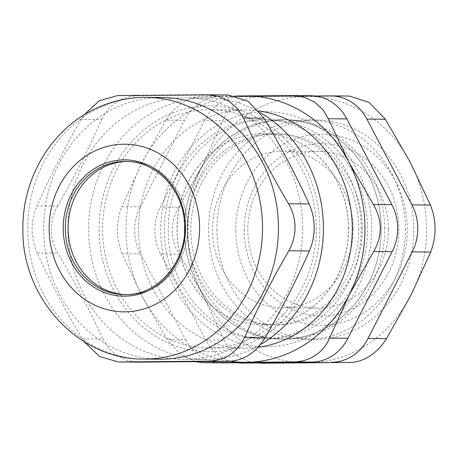 <?xml version="1.0" encoding="UTF-8"?>
<svg xmlns="http://www.w3.org/2000/svg" width="458" height="458" viewBox="0 0 458 458"><rect width="100%" height="100%" fill="white"/><g stroke="black" fill="none" stroke-linecap="round" stroke-linejoin="round"><path stroke-width="0.34" stroke-dasharray="2.29 1.72" d="M127.232 294.649A66.599 59.752 -89.5 0 1 125.847 294.614A66.599 59.752 -89.5 0 0 187.58 228.588A66.599 59.752 -89.5 0 0 127.038 161.462A66.599 59.752 -89.5 0 1 128.423 161.456L125.658 161.434A66.599 59.752 90.5 0 1 184.814 227.506A66.599 59.752 90.5 0 1 124.467 294.62L127.232 294.649A66.599 59.752 -89.5 0 0 187.585 227.534A66.599 59.752 -89.5 0 0 128.423 161.456M184.397 230.294A109.691 98.418 -89.5 0 0 332.519 324.001A109.691 98.418 -89.5 0 0 331.523 134.022A109.691 98.418 -89.5 0 0 184.397 230.294M353.112 228.828A78.352 70.297 90.5 0 1 282.111 307.787A78.352 70.297 90.5 0 1 212.518 228.811A78.352 70.297 90.5 0 1 283.513 151.088A78.352 70.297 90.5 0 1 353.112 228.828M388.395 229.143A78.352 70.297 -89.5 0 0 318.802 151.409A78.352 70.297 -89.5 0 0 247.801 230.363A78.352 70.297 -89.5 0 0 317.4 308.102A78.352 70.297 -89.5 0 0 388.395 229.143M99.105 229.739A123.013 110.372 -89.5 0 0 265.216 334.832A123.013 110.372 -89.5 0 0 264.1 121.776A123.013 110.372 -89.5 0 0 99.105 229.739M316.323 227.855A119.091 106.857 90.5 0 1 208.407 347.868A119.091 106.857 90.5 0 1 102.621 227.826A119.091 106.857 90.5 0 1 210.537 109.697A119.091 106.857 90.5 0 1 316.323 227.855M260.321 344.634A130.845 117.397 90.5 0 1 204.841 359.593A130.845 117.397 90.5 0 1 88.617 229.767A130.845 117.397 90.5 0 1 207.182 97.909A130.845 117.397 90.5 0 1 260.281 112.605M302.652 227.546A130.845 117.397 -89.5 0 0 186.429 97.726A130.845 117.397 -89.5 0 0 67.864 227.517A130.845 117.397 -89.5 0 0 184.087 359.404A130.845 117.397 -89.5 0 0 302.652 227.546M37.167 252.959C30.52 237.364 30.44 221.695 36.921 205.951L57.49 206.134C49.155 221.861 49.235 237.53 57.737 253.142L37.167 252.959C50.265 281.544 65.294 310.14 82.263 338.754L102.832 338.937C89.739 310.358 74.706 281.762 57.737 253.142M57.49 206.134C74.156 177.298 88.892 148.438 101.687 119.567L81.118 119.383L83.934 114.981M117.523 95.562L138.093 95.745C121.244 96.478 109.113 104.418 101.687 119.567M138.093 95.745L227.38 94.972L206.81 94.789M228.01 94.972L227.38 94.972M102.832 338.937L108.918 348.441L117.374 355.82L127.536 360.469L138.78 362.129M84.146 341.725L82.263 338.754M81.118 119.383C64.446 148.22 49.716 177.08 36.921 205.951M162.212 97.508A130.845 117.397 -89.5 0 0 43.647 227.3A130.845 117.397 -89.5 0 0 159.871 359.186M315.322 96.02L240.931 96.667L306.333 96.466A133.198 119.509 90.5 0 1 410.179 162.161A133.198 119.509 90.5 0 1 410.872 295.353A133.198 119.509 90.5 0 1 307.724 362.845A133.198 119.509 90.5 0 1 203.879 297.15A133.198 119.509 90.5 0 1 203.186 163.958A133.198 119.509 90.5 0 1 306.333 96.466L348.687 96.054L330.218 95.894M259.394 96.833C243.404 96.655 228.485 106.422 222.989 120.654L204.526 120.488A47.008 42.182 90.5 0 1 240.931 96.667M204.526 120.488L160.329 207.056L178.792 207.222C169.924 222.943 170.01 238.612 179.038 254.23L160.575 254.064A47.008 42.182 90.5 0 1 160.329 207.056M160.575 254.064L205.671 339.859L224.139 340.025L203.879 297.15L179.038 254.23M237.158 362.742A47.008 42.182 90.5 0 1 205.671 339.859M384.691 228.616A109.691 98.418 -89.5 0 0 287.252 119.784A109.691 98.418 -89.5 0 0 187.854 228.588A109.691 98.418 -89.5 0 0 285.288 339.155A109.691 98.418 -89.5 0 0 384.691 228.616M405.445 228.8A109.691 98.418 90.5 0 1 306.047 339.344A109.691 98.418 90.5 0 1 208.613 228.777A109.691 98.418 90.5 0 1 308.011 119.967A109.691 98.418 90.5 0 1 405.445 228.8M349.288 96.054L348.687 96.054M224.139 340.025L229.893 349.494L238.263 356.902L248.557 361.562L260.052 363.211M178.792 207.222L203.186 163.958L222.989 120.654M216.915 230.586A109.691 98.418 90.5 0 1 316.312 120.042A109.691 98.418 90.5 0 1 413.751 228.874A109.691 98.418 90.5 0 1 314.348 339.418A109.691 98.418 90.5 0 1 216.915 230.586M348.618 228.519A95.59 85.766 -89.5 0 0 263.711 133.679A95.59 85.766 -89.5 0 0 177.131 226.378A95.59 85.766 -89.5 0 0 258.197 324.716A95.59 85.766 -89.5 0 0 261.999 324.842A95.59 85.766 -89.5 0 0 348.618 228.519M358.786 228.605A95.59 85.766 90.5 0 1 272.166 324.934A95.59 85.766 90.5 0 1 268.365 324.808A95.59 85.766 90.5 0 1 187.299 226.464A95.59 85.766 90.5 0 1 273.878 133.765A95.59 85.766 90.5 0 1 358.786 228.605M362.352 228.639A95.59 85.766 -89.5 0 0 277.439 133.799A95.59 85.766 -89.5 0 0 190.826 228.616A95.59 85.766 -89.5 0 0 275.727 324.968A95.59 85.766 -89.5 0 0 362.352 228.639M361.167 228.405A109.691 98.418 -89.5 0 0 213.039 134.692A109.691 98.418 -89.5 0 0 214.035 324.676A109.691 98.418 -89.5 0 0 361.167 228.405M122.046 253.721C115.954 238.131 115.868 222.456 121.799 206.713L140.262 206.879A47.008 42.182 -89.5 0 0 140.509 253.887L122.046 253.721L142.301 296.595L167.141 339.515L185.61 339.681L140.509 253.887M140.262 206.879L184.459 120.305L165.996 120.139C174.424 105.941 189.349 96.174 202.402 96.323L220.865 96.483A47.008 42.182 -89.5 0 0 184.459 120.305M220.865 96.483L310.158 95.711L291.689 95.545M310.822 95.711A47.008 42.182 -89.5 0 0 310.158 95.711M185.61 339.681A47.008 42.182 -89.5 0 0 221.592 362.868M371.656 228.376A117.529 105.449 -89.5 0 0 212.953 127.971A117.529 105.449 -89.5 0 0 214.018 331.523A117.529 105.449 -89.5 0 0 371.656 228.376M236.002 95.991L202.402 96.323M195.366 361.665L179.862 353.822L167.141 339.515M244.229 230.454A86.184 77.328 90.5 0 1 359.833 154.815A86.184 77.328 90.5 0 1 360.612 304.089A86.184 77.328 90.5 0 1 244.229 230.454M235.796 230.529A95.59 85.766 -89.5 0 0 364.871 312.19A95.59 85.766 -89.5 0 0 364.007 146.634A95.59 85.766 -89.5 0 0 235.796 230.529M381.228 228.588A109.691 98.418 -89.5 0 0 283.794 119.75A109.691 98.418 -89.5 0 0 184.397 228.559A109.691 98.418 -89.5 0 0 281.83 339.126A109.691 98.418 -89.5 0 0 381.228 228.588M165.996 120.139L141.608 163.409L121.799 206.713M237.038 96.26A133.198 119.509 -89.5 0 0 141.608 163.409A133.198 119.509 -89.5 0 0 142.301 296.595A133.198 119.509 -89.5 0 0 230.529 361.288M348.509 228.513A95.59 85.766 -89.5 0 0 263.602 133.673A95.59 85.766 -89.5 0 0 176.988 228.49A95.59 85.766 -89.5 0 0 261.89 324.842A95.59 85.766 -89.5 0 0 348.509 228.513M258.942 110.939A119.091 106.857 -89.5 0 0 246.519 110.017A119.091 106.857 -89.5 0 0 138.602 228.147A119.091 106.857 -89.5 0 0 244.383 348.195A119.091 106.857 -89.5 0 0 257.986 347.347M144.442 97.365A130.845 117.397 -89.5 0 0 27.726 228.187A130.845 117.397 -89.5 0 0 143.955 359.049M318.802 151.409L283.513 151.088M317.4 308.102L282.111 307.787M207.182 97.909L186.429 97.726M204.841 359.593L184.087 359.404M316.312 120.042L308.011 119.967M314.348 339.418L306.047 339.344M262.486 338.84C209.804 337.111 165.584 283.565 168.349 226.424C168.481 169.346 215.18 118.473 267.77 119.618C299.114 120.259 324.877 133.621 345.057 159.693C360.824 181.431 368.295 206.186 367.465 233.952C366.303 258.558 358.603 280.422 344.37 299.538C322.781 326.754 295.484 339.853 262.486 338.84M277.439 133.799L273.878 133.765M275.727 324.968L272.166 324.934M287.252 119.784L283.794 119.75M285.288 339.155L281.83 339.126M246.519 110.017L210.537 109.697M244.383 348.195L208.407 347.868"/><path stroke-width="0.69" d="M68.076 228.571A66.599 59.752 -89.5 0 0 125.847 294.614A66.599 59.752 -89.5 0 1 68.076 227.517A66.599 59.752 -89.5 0 1 127.038 161.462A66.599 59.752 -89.5 0 0 68.076 228.571M260.281 112.605A130.845 117.397 90.5 0 1 323.411 227.735A130.845 117.397 90.5 0 1 260.321 344.634M264.031 118.158L248.099 101.264L228.01 94.972L207.52 94.789L218.764 96.443L228.926 101.092L237.381 108.477L243.461 117.975L264.031 118.158C281 146.772 296.034 175.374 309.133 203.953L288.557 203.77C292.759 210.972 294.912 218.792 295.032 227.231C295.004 235.67 292.925 243.519 288.803 250.778L309.379 250.961C312.579 243.696 314.188 235.841 314.205 227.403C314.102 218.964 312.408 211.149 309.133 203.953M309.379 250.961C296.578 279.838 281.847 308.692 265.182 337.535L244.612 337.346C257.407 308.474 272.138 279.615 288.803 250.778M244.612 337.346C237.187 352.494 225.05 360.435 208.207 361.167L228.777 361.351C243.77 360.601 255.902 352.66 265.182 337.535M228.777 361.351L139.484 362.129L118.29 361.946L99.575 356.496L84.146 341.725M118.29 361.946L139.484 362.129M83.934 114.981L99.209 100.789L117.523 95.562L207.52 94.789M288.557 203.77C271.594 175.156 256.56 146.554 243.461 117.975M118.914 361.946L208.207 361.167M143.955 359.049A130.845 117.397 -89.5 0 0 262.526 227.191A130.845 117.397 -89.5 0 0 146.297 97.365L144.281 97.365C127.112 97.565 110.733 101.39 95.144 108.838C50.941 129.499 21.984 179.101 22.9 229.441C21.675 297.334 78.06 359.965 143.955 359.049L159.871 359.186A130.845 117.397 -89.5 0 0 278.441 227.328A130.845 117.397 -89.5 0 0 162.212 97.508L146.297 97.365A130.845 117.397 -89.5 0 0 144.442 97.365M411.971 204.875A47.008 42.182 90.5 0 1 412.217 251.883L430.68 252.049C436.611 236.299 436.526 220.63 430.434 205.041L411.971 204.875L366.869 119.08L385.338 119.246L368.993 102.352L349.288 96.054L330.888 95.894A47.008 42.182 90.5 0 1 366.869 119.08M315.322 96.02L330.218 95.894A47.008 42.182 90.5 0 1 330.888 95.894M241.658 363.045L242.322 363.045A47.008 42.182 90.5 0 1 241.658 363.045A47.008 42.182 90.5 0 1 237.158 362.742M242.322 363.045L350.078 362.438C363.131 362.587 378.056 352.82 386.483 338.617L368.02 338.451A47.008 42.182 90.5 0 1 331.615 362.272M368.02 338.451L412.217 251.883M430.68 252.049L410.872 295.353L386.483 338.617M350.078 362.438L260.791 363.211M385.338 119.246L410.179 162.161L430.434 205.041M346.809 118.897A47.008 42.182 -89.5 0 0 310.822 95.711L292.422 95.545L303.923 97.193L314.217 101.859L322.587 109.267L328.34 118.737L346.809 118.897L391.905 204.697L373.436 204.531C382.47 220.149 382.55 235.818 373.682 251.539L392.151 251.705A47.008 42.182 -89.5 0 0 391.905 204.697M392.151 251.705L347.954 338.273L329.491 338.107L349.294 294.803L373.682 251.539M329.491 338.107C323.995 352.339 309.076 362.101 293.086 361.929L311.549 362.095A47.008 42.182 -89.5 0 0 347.954 338.273M311.549 362.095L222.262 362.868L203.192 362.702L195.366 361.665M203.192 362.702L221.592 362.868A47.008 42.182 -89.5 0 0 222.262 362.868M292.422 95.545L236.002 95.991M203.793 362.702L293.086 361.929M373.436 204.531L348.601 161.611L328.34 118.737M230.529 361.288A133.198 119.509 -89.5 0 0 246.146 362.295A133.198 119.509 -89.5 0 0 349.294 294.803A133.198 119.509 -89.5 0 0 348.601 161.611A133.198 119.509 -89.5 0 0 244.755 95.911A133.198 119.509 -89.5 0 0 237.038 96.26M257.986 347.347A119.091 106.857 -89.5 0 0 352.305 228.176A119.091 106.857 -89.5 0 0 258.942 110.939M124.467 294.62A66.599 59.752 90.5 0 1 65.305 228.021A66.599 59.752 90.5 0 1 124.713 161.434A66.599 59.752 90.5 0 1 125.658 161.434C155.153 160.93 182.381 188.633 184.419 221.941C188.473 259.949 158.228 296.12 124.467 294.62M124.015 159.859A68.168 61.16 -89.5 0 0 71.585 262.56A68.168 61.16 -89.5 0 0 177.515 261.644A68.168 61.16 -89.5 0 0 124.015 159.859M123.929 144.19A83.837 75.221 -89.5 0 0 59.448 270.501A83.837 75.221 -89.5 0 0 189.732 269.373A83.837 75.221 -89.5 0 0 123.929 144.19"/></g></svg>
